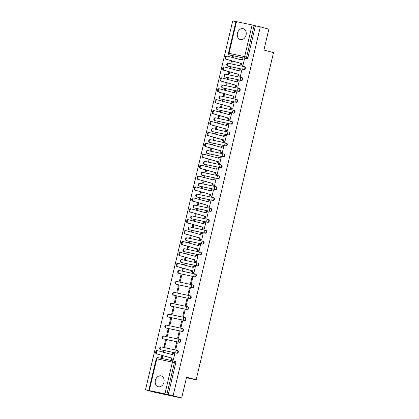 <?xml version="1.0" encoding="UTF-8"?>
<svg xmlns="http://www.w3.org/2000/svg" width="419" height="419" viewBox="0 0 419 419"><rect width="100%" height="100%" fill="white"/><g stroke="black" fill="none" stroke-linecap="round" stroke-linejoin="round"><path stroke-width="0.63" d="M228.187 66.197A1.44 1.131 -74.7 0 0 228.24 66.212A1.44 1.131 -74.7 0 0 228.287 66.223L243.921 69.564A1.44 1.131 -74.7 0 0 245.356 68.402A1.44 1.131 -74.7 0 0 244.633 66.778A1.44 1.131 -74.7 0 0 244.581 66.768L244.209 66.663M225.611 77.106A1.44 1.131 -74.7 0 0 225.658 77.122A1.44 1.131 -74.7 0 0 225.705 77.133L241.344 80.474A1.44 1.131 -74.7 0 0 242.779 79.311A1.44 1.131 -74.7 0 0 242.051 77.688A1.44 1.131 -74.7 0 0 242.004 77.677L241.627 77.573M223.034 88.016A1.44 1.131 -74.7 0 0 223.081 88.032A1.44 1.131 -74.7 0 0 223.128 88.042L238.762 91.384A1.44 1.131 -74.7 0 0 240.197 90.221A1.44 1.131 -74.7 0 0 239.474 88.598A1.44 1.131 -74.7 0 0 239.427 88.587L239.05 88.488M220.452 98.926A1.44 1.131 -74.7 0 0 220.499 98.942A1.44 1.131 -74.7 0 0 220.551 98.952L236.185 102.294A1.44 1.131 -74.7 0 0 237.62 101.131A1.44 1.131 -74.7 0 0 236.892 99.513A1.44 1.131 -74.7 0 0 236.845 99.497L236.468 99.397M217.875 109.841A1.44 1.131 -74.7 0 0 217.922 109.851A1.44 1.131 -74.7 0 0 217.969 109.867L233.603 113.209A1.44 1.131 -74.7 0 0 235.043 112.046A1.44 1.131 -74.7 0 0 234.315 110.422A1.44 1.131 -74.7 0 0 234.268 110.407L233.891 110.307M215.293 120.751A1.44 1.131 -74.7 0 0 215.34 120.766A1.44 1.131 -74.7 0 0 215.392 120.777L231.026 124.118A1.44 1.131 -74.7 0 0 232.461 122.956A1.44 1.131 -74.7 0 0 231.738 121.332A1.44 1.131 -74.7 0 0 231.686 121.321L231.314 121.217M212.716 131.66A1.44 1.131 -74.7 0 0 212.763 131.676A1.44 1.131 -74.7 0 0 212.81 131.686L228.449 135.028A1.44 1.131 -74.7 0 0 229.884 133.865A1.44 1.131 -74.7 0 0 229.156 132.242A1.44 1.131 -74.7 0 0 229.109 132.231L228.732 132.126M210.134 142.57A1.44 1.131 -74.7 0 0 210.181 142.586A1.44 1.131 -74.7 0 0 210.233 142.596L225.867 145.938A1.44 1.131 -74.7 0 0 227.302 144.775A1.44 1.131 -74.7 0 0 226.579 143.151A1.44 1.131 -74.7 0 0 226.527 143.141L226.155 143.036M207.557 153.48A1.44 1.131 -74.7 0 0 207.604 153.495A1.44 1.131 -74.7 0 0 207.651 153.506L223.29 156.847A1.44 1.131 -74.7 0 0 224.725 155.685A1.44 1.131 -74.7 0 0 223.997 154.061A1.44 1.131 -74.7 0 0 223.95 154.051L223.573 153.946M204.975 164.389A1.44 1.131 -74.7 0 0 205.027 164.405A1.44 1.131 -74.7 0 0 205.074 164.416L220.708 167.757A1.44 1.131 -74.7 0 0 222.143 166.594A1.44 1.131 -74.7 0 0 221.421 164.976A1.44 1.131 -74.7 0 0 221.373 164.96L220.996 164.861M202.398 175.304A1.44 1.131 -74.7 0 0 202.445 175.315A1.44 1.131 -74.7 0 0 202.492 175.331L218.131 178.672A1.44 1.131 -74.7 0 0 219.566 177.509A1.44 1.131 -74.7 0 0 218.838 175.886A1.44 1.131 -74.7 0 0 218.791 175.87L218.414 175.771M199.821 186.214A1.44 1.131 -74.7 0 0 199.868 186.225A1.44 1.131 -74.7 0 0 199.915 186.24L215.549 189.582A1.44 1.131 -74.7 0 0 216.99 188.419A1.44 1.131 -74.7 0 0 216.262 186.795A1.44 1.131 -74.7 0 0 216.214 186.785L215.837 186.68M197.239 197.124A1.44 1.131 -74.7 0 0 197.286 197.139A1.44 1.131 -74.7 0 0 197.339 197.15L212.972 200.492A1.44 1.131 -74.7 0 0 214.408 199.329A1.44 1.131 -74.7 0 0 213.685 197.705A1.44 1.131 -74.7 0 0 213.632 197.695L213.255 197.59M194.662 208.034A1.44 1.131 -74.7 0 0 194.709 208.049A1.44 1.131 -74.7 0 0 194.756 208.06L210.396 211.401A1.44 1.131 -74.7 0 0 211.831 210.238A1.44 1.131 -74.7 0 0 211.103 208.615A1.44 1.131 -74.7 0 0 211.056 208.604L210.678 208.5M192.08 218.943A1.44 1.131 -74.7 0 0 192.127 218.959A1.44 1.131 -74.7 0 0 192.18 218.969L207.814 222.311A1.44 1.131 -74.7 0 0 209.249 221.148A1.44 1.131 -74.7 0 0 208.526 219.525A1.44 1.131 -74.7 0 0 208.473 219.514L208.102 219.409M189.503 229.853A1.44 1.131 -74.7 0 0 189.55 229.869A1.44 1.131 -74.7 0 0 189.598 229.879L205.237 233.221A1.44 1.131 -74.7 0 0 206.672 232.058A1.44 1.131 -74.7 0 0 205.944 230.434A1.44 1.131 -74.7 0 0 205.897 230.424L205.519 230.324M186.921 240.763A1.44 1.131 -74.7 0 0 186.974 240.778A1.44 1.131 -74.7 0 0 187.021 240.794L202.655 244.136A1.44 1.131 -74.7 0 0 204.09 242.973A1.44 1.131 -74.7 0 0 203.367 241.349A1.44 1.131 -74.7 0 0 203.315 241.334L202.943 241.234M184.344 251.678A1.44 1.131 -74.7 0 0 184.391 251.688A1.44 1.131 -74.7 0 0 184.439 251.704L200.078 255.045A1.44 1.131 -74.7 0 0 201.513 253.883A1.44 1.131 -74.7 0 0 200.785 252.259A1.44 1.131 -74.7 0 0 200.738 252.248L200.361 252.144M181.767 262.587A1.44 1.131 -74.7 0 0 181.815 262.603A1.44 1.131 -74.7 0 0 181.862 262.613L197.496 265.955A1.44 1.131 -74.7 0 0 198.931 264.792A1.44 1.131 -74.7 0 0 198.208 263.169A1.44 1.131 -74.7 0 0 198.161 263.158L197.784 263.053M179.185 273.497A1.44 1.131 -74.7 0 0 179.232 273.513A1.44 1.131 -74.7 0 0 179.285 273.523L194.919 276.865A1.44 1.131 -74.7 0 0 196.354 275.702A1.44 1.131 -74.7 0 0 195.626 274.078A1.44 1.131 -74.7 0 0 195.579 274.068L195.202 273.963M176.609 284.407A1.44 1.131 -74.7 0 0 176.656 284.422A1.44 1.131 -74.7 0 0 176.703 284.433L192.337 287.774A1.44 1.131 -74.7 0 0 193.777 286.612A1.44 1.131 -74.7 0 0 193.049 284.988A1.44 1.131 -74.7 0 0 193.002 284.978L192.625 284.873M174.026 295.316A1.44 1.131 -74.7 0 0 174.074 295.332A1.44 1.131 -74.7 0 0 174.126 295.343L189.76 298.684A1.44 1.131 -74.7 0 0 191.195 297.521A1.44 1.131 -74.7 0 0 190.472 295.898A1.44 1.131 -74.7 0 0 190.42 295.887L190.048 295.788M171.45 306.226A1.44 1.131 -74.7 0 0 171.497 306.242A1.44 1.131 -74.7 0 0 171.544 306.252L187.183 309.594A1.44 1.131 -74.7 0 0 188.618 308.431A1.44 1.131 -74.7 0 0 187.89 306.813A1.44 1.131 -74.7 0 0 187.843 306.797L187.466 306.698M168.867 317.141A1.44 1.131 -74.7 0 0 168.915 317.152A1.44 1.131 -74.7 0 0 168.967 317.167L184.601 320.509A1.44 1.131 -74.7 0 0 186.036 319.346A1.44 1.131 -74.7 0 0 185.313 317.722A1.44 1.131 -74.7 0 0 185.261 317.707L184.889 317.607M166.291 328.051A1.44 1.131 -74.7 0 0 166.338 328.067A1.44 1.131 -74.7 0 0 166.385 328.077L182.024 331.419A1.44 1.131 -74.7 0 0 183.459 330.256A1.44 1.131 -74.7 0 0 182.731 328.632A1.44 1.131 -74.7 0 0 182.684 328.622L182.307 328.517M163.709 338.961A1.44 1.131 -74.7 0 0 163.761 338.976A1.44 1.131 -74.7 0 0 163.808 338.987L179.442 342.328A1.44 1.131 -74.7 0 0 180.877 341.166A1.44 1.131 -74.7 0 0 180.154 339.542A1.44 1.131 -74.7 0 0 180.107 339.531L179.73 339.427M161.132 349.87A1.44 1.131 -74.7 0 0 161.179 349.886A1.44 1.131 -74.7 0 0 161.226 349.896L176.865 353.238A1.44 1.131 -74.7 0 0 178.3 352.075A1.44 1.131 -74.7 0 0 177.572 350.452A1.44 1.131 -74.7 0 0 177.525 350.441L177.148 350.336M155.37 380.4A5.609 4.405 -74.7 0 0 158.204 386.732A5.609 4.405 -74.7 0 0 163.991 382.243A5.609 4.405 -74.7 0 0 161.163 375.911A5.609 4.405 -74.7 0 0 155.37 380.4M237.442 33.221A5.609 4.405 -74.7 0 0 240.27 39.554A5.609 4.405 -74.7 0 0 246.063 35.065A5.609 4.405 -74.7 0 0 243.23 28.733A5.609 4.405 -74.7 0 0 237.442 33.221M235.928 21.641L232.692 20.95L145.498 389.811L164.939 393.834L172.429 362.152L156.79 358.811L149.3 390.492M181.663 398.05L173.12 395.714L260.314 26.853L268.857 29.189L263.933 50.034L273.502 52.647L196.165 379.824L186.591 377.21L181.663 398.05L154.04 392.147L145.498 389.811M236.494 21.631L229.004 53.313L228.465 53.218L235.955 21.537L252.133 24.972L255.428 25.81L247.938 57.492A1.44 1.131 105.3 0 1 246.503 58.655L229.533 54.947A1.44 1.131 105.3 0 1 229.486 54.936L230.817 55.303A1.44 1.131 -74.7 0 0 230.864 55.313M255.428 25.81L260.314 26.853M168.234 394.667L175.723 362.985L172.429 362.152A1.44 0.89 -77.9 0 1 173.586 360.979A1.44 0.89 -77.9 0 1 173.618 360.989A1.44 1.131 105.3 0 1 173.665 361A1.44 1.131 105.3 0 1 174.388 362.624L166.898 394.305L173.12 395.714M166.898 394.305L164.939 393.834M172.466 359.827L173.283 360.041L174.77 353.746L174.095 353.599M163.504 352.306L163.719 351.384L162.891 351.206L163.709 351.431M165.474 340.296L163.981 346.592L164.814 346.77L166.301 340.474L165.474 340.296L166.291 340.521M176.519 342.658L175.032 348.954L175.86 349.132L177.352 342.836L176.519 342.658L177.337 342.883M168.05 329.386L166.563 335.682L167.391 335.86L168.878 329.564L168.05 329.386L168.867 329.612M179.102 331.748L177.614 338.044L178.442 338.222L179.929 331.927L179.102 331.748L179.919 331.974M170.627 318.477L169.14 324.772L169.973 324.95L171.46 318.655L170.627 318.477L171.45 318.702M181.678 320.839L180.191 327.134L181.018 327.307L182.506 321.017L181.678 320.839L182.495 321.059M173.209 307.567L171.722 313.862L172.549 314.035L174.037 307.745L173.209 307.567L174.026 307.787M184.26 309.929L182.773 316.219L183.601 316.397L185.088 310.102L184.26 309.929L185.078 310.149M175.786 296.657L174.299 302.947L175.126 303.126L176.614 296.83L175.786 296.657L176.603 296.877M186.837 299.014L185.35 305.31L186.177 305.488L187.665 299.192L186.837 299.014L187.654 299.239M178.368 285.742L176.881 292.038L177.708 292.216L179.196 285.92L178.368 285.742L179.185 285.968M189.419 288.104L187.927 294.4L188.76 294.578L190.247 288.282L189.419 288.104L190.236 288.33M180.945 274.833L179.458 281.128L180.285 281.306L181.773 275.011L180.945 274.833L181.762 275.058M191.996 277.195L190.509 283.49L191.336 283.668L192.824 277.373L191.996 277.195L192.813 277.42M182.548 268.055L182.035 270.218L182.867 270.396L183.365 268.28M193.096 272.544L193.918 272.759L195.406 266.463L194.725 266.316M184.135 265.023L184.355 264.101L183.527 263.923L184.344 264.148M185.125 257.146L184.617 259.309L185.444 259.487L185.947 257.371M195.673 261.629L196.495 261.844L197.983 255.553L197.307 255.407M186.717 254.113L186.932 253.191L186.104 253.013L186.921 253.238M187.707 246.236L187.193 248.399L188.026 248.572L188.524 246.456M198.255 250.719L199.072 250.934L200.565 244.638L199.884 244.497M189.294 243.203L189.514 242.282L188.681 242.103L189.503 242.323M190.284 235.326L189.776 237.484L190.603 237.662L191.106 235.546M200.832 239.809L201.654 240.024L203.142 233.729L202.461 233.587M191.876 232.288L192.091 231.367L191.263 231.194L192.08 231.414M192.866 224.411L192.352 226.574L193.18 226.752L193.683 224.636M203.414 228.9L204.231 229.114L205.719 222.819L205.043 222.672M194.453 221.379L194.673 220.457L193.84 220.279L194.657 220.504M195.443 213.501L194.935 215.665L195.762 215.843L196.26 213.727M205.991 217.99L206.813 218.205L208.301 211.909L207.62 211.763M197.03 210.469L197.249 209.547L196.422 209.369L197.239 209.594M198.025 202.592L197.511 204.755L198.339 204.933L198.842 202.817M208.573 207.08L209.39 207.295L210.877 201L210.202 200.853M199.612 199.559L199.826 198.637L198.999 198.459L199.816 198.685M200.601 191.682L200.093 193.845L200.921 194.023L201.419 191.907M211.15 196.165L211.972 196.38L213.46 190.09L212.779 189.943M202.188 188.65L202.408 187.728L201.581 187.55L202.398 187.775M203.184 180.772L202.67 182.935L203.498 183.108L204.001 180.998M213.732 185.256L214.549 185.47L216.036 179.18L215.361 179.033M204.771 177.74L204.985 176.818L204.158 176.64L204.975 176.865M205.76 169.863L205.247 172.02L206.08 172.199L206.577 170.083M216.309 174.346L217.126 174.561L218.618 168.265L217.938 168.124M207.347 166.825L207.567 165.903L206.74 165.73L207.557 165.95M208.337 158.953L207.829 161.111L208.657 161.289L209.16 159.173M218.886 163.436L219.708 163.651L221.195 157.355L220.52 157.214M209.929 155.915L210.144 154.993L209.317 154.821L210.134 155.04M210.919 148.038L210.406 150.201L211.239 150.379L211.736 148.263M221.468 152.526L222.285 152.741L223.772 146.446L223.097 146.299M212.506 145.005L212.726 144.084L211.894 143.906L212.716 144.131M213.496 137.128L212.988 139.291L213.816 139.469L214.313 137.353M224.045 141.617L224.867 141.832L226.354 135.536L225.673 135.389M215.083 134.096L215.303 133.174L214.476 132.996L215.293 133.221M216.078 126.219L215.565 128.382L216.393 128.56L216.895 126.444M226.627 130.702L227.444 130.922L228.931 124.626L228.255 124.48M217.665 123.186L217.88 122.264L217.052 122.086L217.87 122.311M218.655 115.309L218.147 117.472L218.975 117.65L219.472 115.534M229.203 119.792L230.026 120.007L231.513 113.717L230.832 113.57M220.242 112.276L220.462 111.354L219.635 111.176L220.452 111.402M221.237 104.399L220.724 106.562L221.551 106.735L222.054 104.619M231.786 108.882L232.603 109.097L234.09 102.802L233.414 102.66M222.824 101.361L223.039 100.445L222.211 100.267L223.028 100.487M223.814 93.489L223.301 95.647L224.134 95.825L224.631 93.709M234.362 97.973L235.185 98.187L236.672 91.892L235.991 91.751M225.401 90.452L225.621 89.53L224.794 89.357L225.611 89.577M226.391 82.574L225.883 84.738L226.71 84.916L227.213 82.8M236.939 87.063L237.762 87.278L239.249 80.982L238.573 80.836M227.983 79.542L228.198 78.62L227.37 78.442L228.187 78.667M228.973 71.665L228.46 73.828L229.293 74.006L229.79 71.89M239.521 76.153L240.338 76.368L241.831 70.073L241.15 69.926M230.56 68.632L230.78 67.71L229.947 67.532L230.769 67.758M231.55 60.755L231.042 62.918L231.869 63.096L232.372 60.98M242.098 65.244L242.92 65.458L244.408 59.163L243.727 59.016M186.46 377.755L196.165 379.824M161.917 355.338L161.404 357.501L162.232 357.679L162.734 355.563M233.142 57.722L233.357 56.801L232.529 56.623L233.346 56.848M232.529 56.623L232.32 57.497M229.947 67.532L229.743 68.407M227.37 78.442L227.166 79.317M224.794 89.357L224.584 90.232M222.211 100.267L222.007 101.141M219.635 111.176L219.425 112.051M217.052 122.086L216.848 122.961M214.476 132.996L214.266 133.871M211.894 143.906L211.689 144.78M209.317 154.821L209.107 155.695M206.74 165.73L206.53 166.605M204.158 176.64L203.953 177.515M201.581 187.55L201.371 188.424M198.999 198.459L198.795 199.334M196.422 209.369L196.212 210.244M193.84 220.279L193.636 221.159M191.263 231.194L191.054 232.068M188.681 242.103L188.477 242.978M186.104 253.013L185.9 253.888M183.527 263.923L183.318 264.798M162.891 351.206L162.687 352.08M175.723 362.985A1.44 1.131 -74.7 0 0 174.995 361.361A1.44 1.131 -74.7 0 0 174.948 361.351L173.712 361.016M174.76 353.783L173.806 353.521A1.44 0.89 102.1 0 0 173.775 353.516A1.44 0.89 102.1 0 0 172.618 354.689L157.78 350.74A1.655 1.021 102.1 0 0 157.748 350.734A1.655 1.021 102.1 0 0 156.407 352.107A1.655 1.021 102.1 0 0 157.02 353.961L171.806 358.114A1.44 0.89 102.1 0 0 172.335 359.748L171.617 359.596A1.44 0.89 -77.9 0 1 171.088 357.962L156.303 353.804A1.655 1.021 -77.9 0 1 155.69 351.955A1.655 1.021 -77.9 0 1 157.031 350.577A1.655 1.021 -77.9 0 1 157.062 350.588L157.712 350.729M171.884 354.6L171.9 354.532A1.44 0.89 -77.9 0 1 173.057 353.364A1.44 0.89 -77.9 0 1 173.089 353.369L173.744 353.51M173.131 360.01L171.617 359.596M173.288 360.01L172.335 359.748M171.832 358.009L171.114 357.857M195.395 266.5L194.437 266.238A1.44 0.89 102.1 0 0 194.411 266.233A1.44 0.89 102.1 0 0 193.248 267.401L178.415 263.457A1.655 1.021 102.1 0 0 178.379 263.451A1.655 1.021 102.1 0 0 177.043 264.824A1.655 1.021 102.1 0 0 177.656 266.673L192.441 270.831A1.44 0.89 102.1 0 0 192.965 272.465L192.248 272.308A1.44 0.89 -77.9 0 1 191.724 270.674L176.938 266.521A1.655 1.021 -77.9 0 1 176.32 264.672A1.655 1.021 -77.9 0 1 177.661 263.294A1.655 1.021 -77.9 0 1 177.698 263.305L178.347 263.441M192.515 267.312L192.531 267.249A1.44 0.89 -77.9 0 1 193.688 266.075A1.44 0.89 -77.9 0 1 193.719 266.086L194.379 266.227M193.767 272.722L192.248 272.308M193.924 272.727L192.965 272.465M192.462 270.726L191.745 270.569M197.972 255.59L197.019 255.328A1.44 0.89 102.1 0 0 196.988 255.323A1.44 0.89 102.1 0 0 195.83 256.491L180.992 252.547A1.655 1.021 102.1 0 0 180.961 252.537A1.655 1.021 102.1 0 0 179.62 253.914A1.655 1.021 102.1 0 0 180.233 255.763L195.018 259.921A1.44 0.89 102.1 0 0 195.547 261.55L194.83 261.398A1.44 0.89 -77.9 0 1 194.301 259.764L179.515 255.611A1.655 1.021 -77.9 0 1 178.903 253.762A1.655 1.021 -77.9 0 1 180.243 252.385A1.655 1.021 -77.9 0 1 180.275 252.395L180.924 252.531M195.097 256.402L195.113 256.339A1.44 0.89 -77.9 0 1 196.27 255.166A1.44 0.89 -77.9 0 1 196.302 255.176L196.956 255.318M196.343 261.812L194.83 261.398M196.501 261.812L195.547 261.55M195.044 259.817L194.327 259.66M200.554 244.68L199.596 244.418A1.44 0.89 102.1 0 0 199.564 244.408A1.44 0.89 102.1 0 0 198.407 245.581L183.574 241.637A1.655 1.021 102.1 0 0 183.538 241.627A1.655 1.021 102.1 0 0 182.197 243.004A1.655 1.021 102.1 0 0 182.815 244.853L197.6 249.006A1.44 0.89 102.1 0 0 198.124 250.641L197.407 250.489A1.44 0.89 -77.9 0 1 196.878 248.855L182.092 244.701A1.655 1.021 -77.9 0 1 181.479 242.847A1.655 1.021 -77.9 0 1 182.82 241.475A1.655 1.021 -77.9 0 1 182.857 241.48L183.501 241.622M197.674 245.492L197.689 245.429A1.44 0.89 -77.9 0 1 198.847 244.256A1.44 0.89 -77.9 0 1 198.878 244.267L199.538 244.403M198.925 250.902L197.407 250.489M199.083 250.902L198.124 250.641M197.621 248.902L196.904 248.75M203.131 233.771L202.178 233.509A1.44 0.89 102.1 0 0 202.147 233.498A1.44 0.89 102.1 0 0 200.989 234.671L186.151 230.728A1.655 1.021 102.1 0 0 186.12 230.717A1.655 1.021 102.1 0 0 184.779 232.095A1.655 1.021 102.1 0 0 185.392 233.943L200.177 238.097A1.44 0.89 102.1 0 0 200.706 239.731L199.989 239.579A1.44 0.89 -77.9 0 1 199.46 237.945L184.674 233.792A1.655 1.021 -77.9 0 1 184.061 231.937A1.655 1.021 -77.9 0 1 185.397 230.565A1.655 1.021 -77.9 0 1 185.434 230.57L186.083 230.712M200.256 234.582L200.266 234.52A1.44 0.89 -77.9 0 1 201.429 233.346A1.44 0.89 -77.9 0 1 201.46 233.352L202.115 233.493M201.502 239.993L199.989 239.579M201.659 239.993L200.706 239.731M200.203 237.992L199.486 237.84M205.713 222.856L204.755 222.599A1.44 0.89 102.1 0 0 204.723 222.589A1.44 0.89 102.1 0 0 203.566 223.762L188.733 219.813A1.655 1.021 102.1 0 0 188.697 219.807A1.655 1.021 102.1 0 0 187.356 221.18A1.655 1.021 102.1 0 0 187.969 223.034L202.754 227.187A1.44 0.89 102.1 0 0 203.283 228.821L202.566 228.669A1.44 0.89 -77.9 0 1 202.037 227.035L187.251 222.877A1.655 1.021 -77.9 0 1 186.638 221.028A1.655 1.021 -77.9 0 1 187.979 219.656A1.655 1.021 -77.9 0 1 188.016 219.661L188.66 219.802M202.833 223.673L202.848 223.605A1.44 0.89 -77.9 0 1 204.006 222.437A1.44 0.89 -77.9 0 1 204.037 222.442L204.697 222.583M204.084 229.083L202.566 228.669M204.242 229.083L203.283 228.821M202.78 227.082L202.063 226.93M208.29 211.946L207.337 211.684A1.44 0.89 102.1 0 0 207.305 211.679A1.44 0.89 102.1 0 0 206.148 212.852L191.31 208.903A1.655 1.021 102.1 0 0 191.274 208.898A1.655 1.021 102.1 0 0 189.938 210.27A1.655 1.021 102.1 0 0 190.551 212.124L205.336 216.277A1.44 0.89 102.1 0 0 205.865 217.911L205.142 217.76A1.44 0.89 -77.9 0 1 204.619 216.125L189.833 211.967A1.655 1.021 -77.9 0 1 189.22 210.118A1.655 1.021 -77.9 0 1 190.556 208.741A1.655 1.021 -77.9 0 1 190.593 208.751L191.242 208.887M205.41 212.763L205.425 212.695A1.44 0.89 -77.9 0 1 206.588 211.527A1.44 0.89 -77.9 0 1 206.614 211.532L207.274 211.674M206.661 218.173L205.142 217.76M206.818 218.173L205.865 217.911M205.362 216.173L204.64 216.021M210.872 201.036L209.914 200.774A1.44 0.89 102.1 0 0 209.882 200.769A1.44 0.89 102.1 0 0 208.725 201.937L193.892 197.993A1.655 1.021 102.1 0 0 193.856 197.988A1.655 1.021 102.1 0 0 192.515 199.36A1.655 1.021 102.1 0 0 193.128 201.209L207.913 205.368A1.44 0.89 102.1 0 0 208.442 207.002L207.724 206.845A1.44 0.89 -77.9 0 1 207.196 205.21L192.41 201.057A1.655 1.021 -77.9 0 1 191.797 199.208A1.655 1.021 -77.9 0 1 193.138 197.831A1.655 1.021 -77.9 0 1 193.169 197.841L193.819 197.978M207.992 201.848L208.007 201.785A1.44 0.89 -77.9 0 1 209.165 200.612A1.44 0.89 -77.9 0 1 209.196 200.622L209.851 200.764M209.238 207.264L207.724 206.845M209.4 207.264L208.442 207.002M207.939 205.263L207.222 205.106M213.449 190.126L212.491 189.865A1.44 0.89 102.1 0 0 212.464 189.859A1.44 0.89 102.1 0 0 211.302 191.027L196.469 187.084A1.655 1.021 102.1 0 0 196.432 187.073A1.655 1.021 102.1 0 0 195.097 188.45A1.655 1.021 102.1 0 0 195.71 190.299L210.495 194.458A1.44 0.89 102.1 0 0 211.024 196.087L210.301 195.935A1.44 0.89 -77.9 0 1 209.778 194.301L194.992 190.147A1.655 1.021 -77.9 0 1 194.374 188.299A1.655 1.021 -77.9 0 1 195.715 186.921A1.655 1.021 -77.9 0 1 195.752 186.932L196.401 187.068M210.568 190.938L210.584 190.875A1.44 0.89 -77.9 0 1 211.747 189.702A1.44 0.89 -77.9 0 1 211.773 189.713L212.433 189.854M211.82 196.349L210.301 195.935M211.977 196.349L211.024 196.087M210.516 194.353L209.799 194.196M216.026 179.217L215.073 178.955A1.44 0.89 102.1 0 0 215.041 178.944A1.44 0.89 102.1 0 0 213.884 180.118L199.046 176.174A1.655 1.021 102.1 0 0 199.015 176.163A1.655 1.021 102.1 0 0 197.674 177.541A1.655 1.021 102.1 0 0 198.287 179.39L213.072 183.543A1.44 0.89 102.1 0 0 213.601 185.177L212.883 185.025A1.44 0.89 -77.9 0 1 212.354 183.391L197.569 179.238A1.655 1.021 -77.9 0 1 196.956 177.384A1.655 1.021 -77.9 0 1 198.297 176.011A1.655 1.021 -77.9 0 1 198.328 176.022L198.978 176.158M213.151 180.029L213.166 179.966A1.44 0.89 -77.9 0 1 214.324 178.793A1.44 0.89 -77.9 0 1 214.355 178.803L215.01 178.939M214.397 185.439L212.883 185.025M214.554 185.439L213.601 185.177M213.098 183.438L212.381 183.286M218.608 168.307L217.65 168.045A1.44 0.89 102.1 0 0 217.623 168.035A1.44 0.89 102.1 0 0 216.461 169.208L201.628 165.264A1.655 1.021 102.1 0 0 201.591 165.254A1.655 1.021 102.1 0 0 200.256 166.631A1.655 1.021 102.1 0 0 200.869 168.48L215.654 172.633A1.44 0.89 102.1 0 0 216.178 174.267L215.46 174.115A1.44 0.89 -77.9 0 1 214.931 172.481L200.151 168.328A1.655 1.021 -77.9 0 1 199.533 166.474A1.655 1.021 -77.9 0 1 200.874 165.102A1.655 1.021 -77.9 0 1 200.911 165.107L201.56 165.248M215.727 169.119L215.743 169.056A1.44 0.89 -77.9 0 1 216.901 167.883A1.44 0.89 -77.9 0 1 216.932 167.888L217.592 168.029M216.979 174.529L215.46 174.115M217.136 174.529L216.178 174.267M215.675 172.528L214.957 172.377M221.185 157.392L220.232 157.135A1.44 0.89 102.1 0 0 220.2 157.125A1.44 0.89 102.1 0 0 219.043 158.298L204.205 154.354A1.655 1.021 102.1 0 0 204.173 154.344A1.655 1.021 102.1 0 0 202.833 155.716A1.655 1.021 102.1 0 0 203.445 157.57L218.231 161.724A1.44 0.89 102.1 0 0 218.76 163.358L218.042 163.206A1.44 0.89 -77.9 0 1 217.513 161.572L202.728 157.413A1.655 1.021 -77.9 0 1 202.115 155.564A1.655 1.021 -77.9 0 1 203.456 154.192A1.655 1.021 -77.9 0 1 203.487 154.197L204.137 154.339M218.309 158.209L218.325 158.141A1.44 0.89 -77.9 0 1 219.483 156.973A1.44 0.89 -77.9 0 1 219.514 156.978L220.169 157.12M219.556 163.62L218.042 163.206M219.713 163.62L218.76 163.358M218.257 161.619L217.54 161.467M223.767 146.482L222.808 146.221A1.44 0.89 102.1 0 0 222.777 146.215A1.44 0.89 102.1 0 0 221.62 147.388L206.787 143.439A1.655 1.021 102.1 0 0 206.75 143.434A1.655 1.021 102.1 0 0 205.41 144.806A1.655 1.021 102.1 0 0 206.028 146.66L220.808 150.814A1.44 0.89 102.1 0 0 221.337 152.448L220.619 152.296A1.44 0.89 -77.9 0 1 220.09 150.662L205.305 146.503A1.655 1.021 -77.9 0 1 204.692 144.655A1.655 1.021 -77.9 0 1 206.033 143.277A1.655 1.021 -77.9 0 1 206.069 143.288L206.714 143.429M220.886 147.299L220.902 147.231A1.44 0.89 -77.9 0 1 222.06 146.063A1.44 0.89 -77.9 0 1 222.091 146.069L222.751 146.21M222.138 152.71L220.619 152.296M222.295 152.71L221.337 152.448M220.834 150.709L220.116 150.557M226.344 135.573L225.391 135.311A1.44 0.89 102.1 0 0 225.359 135.306A1.44 0.89 102.1 0 0 224.202 136.474L209.364 132.53A1.655 1.021 102.1 0 0 209.332 132.524A1.655 1.021 102.1 0 0 207.992 133.897A1.655 1.021 102.1 0 0 208.604 135.746L223.39 139.904A1.44 0.89 102.1 0 0 223.919 141.538L223.201 141.381A1.44 0.89 -77.9 0 1 222.672 139.747L207.887 135.594A1.655 1.021 -77.9 0 1 207.274 133.745A1.655 1.021 -77.9 0 1 208.61 132.367A1.655 1.021 -77.9 0 1 208.646 132.378L209.296 132.514M223.468 136.39L223.479 136.322A1.44 0.89 -77.9 0 1 224.642 135.154A1.44 0.89 -77.9 0 1 224.668 135.159L225.328 135.3M224.715 141.8L223.201 141.381M224.872 141.8L223.919 141.538M223.416 139.799L222.693 139.642M228.926 124.663L227.967 124.401A1.44 0.89 102.1 0 0 227.936 124.396A1.44 0.89 102.1 0 0 226.779 125.564L211.946 121.62A1.655 1.021 102.1 0 0 211.909 121.61A1.655 1.021 102.1 0 0 210.568 122.987A1.655 1.021 102.1 0 0 211.181 124.836L225.967 128.994A1.44 0.89 102.1 0 0 226.496 130.628L225.778 130.471A1.44 0.89 -77.9 0 1 225.249 128.837L210.464 124.684A1.655 1.021 -77.9 0 1 209.851 122.835A1.655 1.021 -77.9 0 1 211.192 121.458A1.655 1.021 -77.9 0 1 211.223 121.468L211.873 121.604M226.045 125.475L226.061 125.412A1.44 0.89 -77.9 0 1 227.218 124.239A1.44 0.89 -77.9 0 1 227.25 124.249L227.905 124.391M227.292 130.885L225.778 130.471M227.454 130.885L226.496 130.628M225.993 128.89L225.275 128.733M231.503 113.753L230.55 113.491A1.44 0.89 102.1 0 0 230.518 113.486A1.44 0.89 102.1 0 0 229.355 114.654L214.523 110.71A1.655 1.021 102.1 0 0 214.486 110.7A1.655 1.021 102.1 0 0 213.151 112.077A1.655 1.021 102.1 0 0 213.763 113.926L228.549 118.079A1.44 0.89 102.1 0 0 229.078 119.714L228.355 119.562A1.44 0.89 -77.9 0 1 227.831 117.928L213.046 113.774A1.655 1.021 -77.9 0 1 212.433 111.925A1.655 1.021 -77.9 0 1 213.769 110.548A1.655 1.021 -77.9 0 1 213.805 110.558L214.455 110.695M228.622 114.565L228.638 114.502A1.44 0.89 -77.9 0 1 229.801 113.329A1.44 0.89 -77.9 0 1 229.827 113.34L230.487 113.476M229.874 119.975L228.355 119.562M230.031 119.975L229.078 119.714M228.575 117.975L227.852 117.823M234.08 102.844L233.126 102.582A1.44 0.89 102.1 0 0 233.095 102.571A1.44 0.89 102.1 0 0 231.937 103.744L217.1 99.801A1.655 1.021 102.1 0 0 217.068 99.79A1.655 1.021 102.1 0 0 215.727 101.168A1.655 1.021 102.1 0 0 216.34 103.016L231.126 107.17A1.44 0.89 102.1 0 0 231.655 108.804L230.937 108.652A1.44 0.89 -77.9 0 1 230.408 107.018L215.623 102.865A1.655 1.021 -77.9 0 1 215.01 101.01A1.655 1.021 -77.9 0 1 216.351 99.638A1.655 1.021 -77.9 0 1 216.382 99.643L217.032 99.785M231.204 103.655L231.22 103.593A1.44 0.89 -77.9 0 1 232.377 102.419A1.44 0.89 -77.9 0 1 232.409 102.425L233.064 102.566M232.451 109.066L230.937 108.652M232.613 109.066L231.655 108.804M231.152 107.065L230.434 106.913M236.662 91.934L235.703 91.672A1.44 0.89 102.1 0 0 235.677 91.661A1.44 0.89 102.1 0 0 234.514 92.835L219.682 88.891A1.655 1.021 102.1 0 0 219.645 88.88A1.655 1.021 102.1 0 0 218.309 90.258A1.655 1.021 102.1 0 0 218.922 92.107L233.708 96.26A1.44 0.89 102.1 0 0 234.231 97.894L233.514 97.742A1.44 0.89 -77.9 0 1 232.99 96.108L218.205 91.955A1.655 1.021 -77.9 0 1 217.587 90.101A1.655 1.021 -77.9 0 1 218.928 88.728A1.655 1.021 -77.9 0 1 218.964 88.734L219.614 88.875M233.781 92.746L233.797 92.683A1.44 0.89 -77.9 0 1 234.954 91.51A1.44 0.89 -77.9 0 1 234.986 91.515L235.646 91.656M235.033 98.156L233.514 97.742M235.19 98.156L234.231 97.894M233.729 96.155L233.011 96.003M239.239 81.019L238.285 80.757A1.44 0.89 102.1 0 0 238.254 80.752A1.44 0.89 102.1 0 0 237.096 81.925L222.259 77.976A1.655 1.021 102.1 0 0 222.227 77.971A1.655 1.021 102.1 0 0 220.886 79.343A1.655 1.021 102.1 0 0 221.499 81.197L236.285 85.35A1.44 0.89 102.1 0 0 236.814 86.984L236.096 86.833A1.44 0.89 -77.9 0 1 235.567 85.198L220.782 81.04A1.655 1.021 -77.9 0 1 220.169 79.191A1.655 1.021 -77.9 0 1 221.51 77.819A1.655 1.021 -77.9 0 1 221.541 77.824L222.19 77.965M236.363 81.836L236.379 81.768A1.44 0.89 -77.9 0 1 237.536 80.6A1.44 0.89 -77.9 0 1 237.568 80.605L238.222 80.747M237.61 87.246L236.096 86.833M237.767 87.246L236.814 86.984M236.311 85.246L235.593 85.094M241.821 70.109L240.862 69.847A1.44 0.89 102.1 0 0 240.831 69.842A1.44 0.89 102.1 0 0 239.673 71.015L224.841 67.066A1.655 1.021 102.1 0 0 224.804 67.061A1.655 1.021 102.1 0 0 223.463 68.433A1.655 1.021 102.1 0 0 224.081 70.287L238.867 74.441A1.44 0.89 102.1 0 0 239.39 76.075L238.673 75.918A1.44 0.89 -77.9 0 1 238.144 74.289L223.358 70.13A1.655 1.021 -77.9 0 1 222.746 68.281A1.655 1.021 -77.9 0 1 224.086 66.904A1.655 1.021 -77.9 0 1 224.123 66.914L224.767 67.05M238.94 70.926L238.956 70.858A1.44 0.89 -77.9 0 1 240.113 69.69A1.44 0.89 -77.9 0 1 240.145 69.695L240.805 69.837M240.192 76.337L238.673 75.918M240.349 76.337L239.39 76.075M238.888 74.336L238.17 74.184M244.397 59.199L243.444 58.938A1.44 0.89 102.1 0 0 243.413 58.932A1.44 0.89 102.1 0 0 242.255 60.1L227.417 56.156A1.655 1.021 102.1 0 0 227.386 56.151A1.655 1.021 102.1 0 0 226.045 57.523A1.655 1.021 102.1 0 0 226.658 59.372L241.444 63.531A1.44 0.89 102.1 0 0 241.973 65.165L241.255 65.008A1.44 0.89 -77.9 0 1 240.726 63.374L225.941 59.22A1.655 1.021 -77.9 0 1 225.328 57.372A1.655 1.021 -77.9 0 1 226.663 55.994A1.655 1.021 -77.9 0 1 226.7 56.005L227.349 56.141M241.522 60.011L241.538 59.948A1.44 0.89 -77.9 0 1 242.695 58.775A1.44 0.89 -77.9 0 1 242.727 58.786L243.381 58.927M242.769 65.422L241.255 65.008M242.926 65.427L241.973 65.165M241.47 63.426L240.752 63.269M244.052 66.626L228.475 63.295A1.44 0.89 102.1 0 0 228.444 63.29L244.083 66.631A1.44 0.89 102.1 0 1 244.109 66.637A1.44 1.131 105.3 0 1 244.162 66.647A1.44 1.131 105.3 0 1 244.885 68.271A1.44 1.131 105.3 0 1 243.449 69.434L227.816 66.092A1.44 1.131 105.3 0 1 227.763 66.082L228.24 66.212M243.921 69.564L243.449 69.434A1.44 0.89 -77.9 0 1 242.92 67.799A1.44 0.89 102.1 0 1 244.083 66.631A1.44 1.44 0 0 1 244.162 66.647L244.633 66.778M241.47 77.536L225.893 74.205A1.44 0.89 102.1 0 0 225.867 74.2L241.501 77.541A1.44 0.89 102.1 0 1 241.533 77.546A1.44 1.131 105.3 0 1 241.58 77.562A1.44 1.131 105.3 0 1 242.308 79.186A1.44 1.131 105.3 0 1 240.873 80.343L225.233 77.007A1.44 1.131 105.3 0 1 225.186 76.991L225.658 77.122M241.344 80.474L240.873 80.343A1.44 0.89 -77.9 0 1 240.344 78.714A1.44 0.89 102.1 0 1 241.501 77.541A1.44 1.44 0 0 1 241.58 77.562L242.051 77.688M238.893 88.446L223.317 85.12A1.44 0.89 102.1 0 0 223.285 85.109L238.924 88.451A1.44 0.89 102.1 0 1 238.95 88.461A1.44 1.131 105.3 0 1 239.003 88.472A1.44 1.131 105.3 0 1 239.726 90.095A1.44 1.131 105.3 0 1 238.291 91.258L222.657 87.917A1.44 1.131 105.3 0 1 222.604 87.901L223.081 88.032M238.762 91.384L238.291 91.258A1.44 0.89 -77.9 0 1 237.762 89.624A1.44 0.89 102.1 0 1 238.924 88.451A1.44 1.44 0 0 1 239.003 88.472L239.474 88.598M236.311 99.355L220.74 96.03A1.44 0.89 102.1 0 0 220.708 96.019L236.342 99.361A1.44 0.89 102.1 0 1 236.374 99.371A1.44 1.131 105.3 0 1 236.421 99.382A1.44 1.131 105.3 0 1 237.149 101.005A1.44 1.131 105.3 0 1 235.714 102.168L220.075 98.826A1.44 1.131 105.3 0 1 220.027 98.816L220.499 98.942M236.185 102.294L235.714 102.168A1.44 0.89 -77.9 0 1 235.185 100.534A1.44 0.89 102.1 0 1 236.342 99.361A1.44 1.44 0 0 1 236.421 99.382L236.892 99.513M233.734 110.265L218.158 106.939A1.44 0.89 102.1 0 0 218.126 106.929L233.765 110.27A1.44 0.89 102.1 0 1 233.797 110.281A1.44 1.131 105.3 0 1 233.844 110.291A1.44 1.131 105.3 0 1 234.567 111.915A1.44 1.131 105.3 0 1 233.132 113.078L217.498 109.736A1.44 1.131 105.3 0 1 217.451 109.726L217.922 109.851M233.603 113.209L233.132 113.078A1.44 0.89 -77.9 0 1 232.608 111.444A1.44 0.89 102.1 0 1 233.765 110.27A1.44 1.44 0 0 1 233.844 110.291L234.315 110.422M231.157 121.18L215.581 117.849A1.44 0.89 102.1 0 0 215.549 117.844L231.183 121.185A1.44 0.89 102.1 0 1 231.215 121.191A1.44 1.131 105.3 0 1 231.262 121.201A1.44 1.131 105.3 0 1 231.99 122.825A1.44 1.131 105.3 0 1 230.555 123.987L214.916 120.646A1.44 1.131 105.3 0 1 214.868 120.635L215.34 120.766M231.026 124.118L230.555 123.987A1.44 0.89 -77.9 0 1 230.026 122.353A1.44 0.89 102.1 0 1 231.183 121.185A1.44 1.44 0 0 1 231.262 121.201L231.738 121.332M228.575 132.09L212.999 128.759A1.44 0.89 102.1 0 0 212.972 128.753L228.606 132.095A1.44 0.89 102.1 0 1 228.638 132.1A1.44 1.131 105.3 0 1 228.685 132.111A1.44 1.131 105.3 0 1 229.413 133.734A1.44 1.131 105.3 0 1 227.973 134.897L212.339 131.556A1.44 1.131 105.3 0 1 212.292 131.545L212.763 131.676M228.449 135.028L227.973 134.897A1.44 0.89 -77.9 0 1 227.449 133.263A1.44 0.89 102.1 0 1 228.606 132.095A1.44 1.44 0 0 1 228.685 132.111L229.156 132.242M225.998 142.999L210.422 139.668A1.44 0.89 102.1 0 0 210.39 139.663L226.024 143.005A1.44 0.89 102.1 0 1 226.056 143.01A1.44 1.131 105.3 0 1 226.108 143.026A1.44 1.131 105.3 0 1 226.831 144.644A1.44 1.131 105.3 0 1 225.396 145.807L209.762 142.465A1.44 1.131 105.3 0 1 209.71 142.455L210.181 142.586M225.867 145.938L225.396 145.807A1.44 0.89 -77.9 0 1 224.867 144.178A1.44 0.89 102.1 0 1 226.024 143.005A1.44 1.44 0 0 1 226.108 143.026L226.579 143.151M223.416 153.909L207.84 150.578A1.44 0.89 102.1 0 0 207.814 150.573L223.447 153.914A1.44 0.89 102.1 0 1 223.479 153.92A1.44 1.131 105.3 0 1 223.526 153.935A1.44 1.131 105.3 0 1 224.254 155.559A1.44 1.131 105.3 0 1 222.819 156.722L207.18 153.38A1.44 1.131 105.3 0 1 207.133 153.364L207.604 153.495M223.29 156.847L222.819 156.722A1.44 0.89 -77.9 0 1 222.29 155.088A1.44 0.89 102.1 0 1 223.447 153.914A1.44 1.44 0 0 1 223.526 153.935L223.997 154.061M220.839 164.819L205.263 161.493A1.44 0.89 102.1 0 0 205.231 161.483L220.871 164.824A1.44 0.89 102.1 0 1 220.897 164.835A1.44 1.131 105.3 0 1 220.949 164.845A1.44 1.131 105.3 0 1 221.672 166.469A1.44 1.131 105.3 0 1 220.237 167.631L204.603 164.29A1.44 1.131 105.3 0 1 204.551 164.279L205.027 164.405M220.708 167.757L220.237 167.631A1.44 0.89 -77.9 0 1 219.708 165.997A1.44 0.89 102.1 0 1 220.871 164.824A1.44 1.44 0 0 1 220.949 164.845L221.421 164.976M218.257 175.729L202.686 172.403A1.44 0.89 102.1 0 0 202.655 172.392L218.289 175.734A1.44 0.89 102.1 0 1 218.32 175.744A1.44 1.131 105.3 0 1 218.367 175.755A1.44 1.131 105.3 0 1 219.095 177.378A1.44 1.131 105.3 0 1 217.66 178.541L202.021 175.2A1.44 1.131 105.3 0 1 201.974 175.189L202.445 175.315M218.131 178.672L217.66 178.541A1.44 0.89 -77.9 0 1 217.131 176.907A1.44 0.89 102.1 0 1 218.289 175.734A1.44 1.44 0 0 1 218.367 175.755L218.838 175.886M215.68 186.638L200.104 183.313A1.44 0.89 102.1 0 0 200.073 183.307L215.712 186.649A1.44 0.89 102.1 0 1 215.743 186.654A1.44 1.131 105.3 0 1 215.79 186.665A1.44 1.131 105.3 0 1 216.513 188.288A1.44 1.131 105.3 0 1 215.078 189.451L199.444 186.109A1.44 1.131 105.3 0 1 199.397 186.099L199.868 186.225M215.549 189.582L215.078 189.451A1.44 0.89 -77.9 0 1 214.549 187.817A1.44 0.89 102.1 0 1 215.712 186.649A1.44 1.44 0 0 1 215.79 186.665L216.262 186.795M213.098 197.553L197.527 194.222A1.44 0.89 102.1 0 0 197.496 194.217L213.13 197.559A1.44 0.89 102.1 0 1 213.161 197.564A1.44 1.131 105.3 0 1 213.208 197.574A1.44 1.131 105.3 0 1 213.936 199.198A1.44 1.131 105.3 0 1 212.501 200.361L196.862 197.019A1.44 1.131 105.3 0 1 196.815 197.009L197.286 197.139M212.972 200.492L212.501 200.361A1.44 0.89 -77.9 0 1 211.972 198.726A1.44 0.89 102.1 0 1 213.13 197.559A1.44 1.44 0 0 1 213.208 197.574L213.685 197.705M210.521 208.463L194.945 205.132A1.44 0.89 102.1 0 0 194.914 205.127L210.553 208.468A1.44 0.89 102.1 0 1 210.584 208.473A1.44 1.131 105.3 0 1 210.631 208.489A1.44 1.131 105.3 0 1 211.354 210.108A1.44 1.131 105.3 0 1 209.919 211.27L194.285 207.929A1.44 1.131 105.3 0 1 194.238 207.918L194.709 208.049M210.396 211.401L209.919 211.27A1.44 0.89 -77.9 0 1 209.395 209.636A1.44 0.89 102.1 0 1 210.553 208.468A1.44 1.44 0 0 1 210.631 208.489L211.103 208.615M207.944 219.373L192.368 216.042A1.44 0.89 102.1 0 0 192.337 216.036L207.971 219.378A1.44 0.89 102.1 0 1 208.002 219.383A1.44 1.131 105.3 0 1 208.049 219.399A1.44 1.131 105.3 0 1 208.777 221.023A1.44 1.131 105.3 0 1 207.342 222.185L191.708 218.844A1.44 1.131 105.3 0 1 191.656 218.828L192.127 218.959M207.814 222.311L207.342 222.185A1.44 0.89 -77.9 0 1 206.813 220.551A1.44 0.89 102.1 0 1 207.971 219.378A1.44 1.44 0 0 1 208.049 219.399L208.526 219.525M205.362 230.282L189.786 226.957A1.44 0.89 102.1 0 0 189.76 226.946L205.394 230.288A1.44 0.89 102.1 0 1 205.425 230.298A1.44 1.131 105.3 0 1 205.472 230.309A1.44 1.131 105.3 0 1 206.2 231.932A1.44 1.131 105.3 0 1 204.76 233.095L189.126 229.753A1.44 1.131 105.3 0 1 189.079 229.738L189.55 229.869M205.237 233.221L204.76 233.095A1.44 0.89 -77.9 0 1 204.236 231.461A1.44 0.89 102.1 0 1 205.394 230.288A1.44 1.44 0 0 1 205.472 230.309L205.944 230.434M202.786 241.192L187.209 237.866A1.44 0.89 102.1 0 0 187.178 237.856L202.817 241.197A1.44 0.89 102.1 0 1 202.843 241.208A1.44 1.131 105.3 0 1 202.896 241.218A1.44 1.131 105.3 0 1 203.618 242.842A1.44 1.131 105.3 0 1 202.183 244.005L186.549 240.663A1.44 1.131 105.3 0 1 186.497 240.653L186.974 240.778M202.655 244.136L202.183 244.005A1.44 0.89 -77.9 0 1 201.654 242.371A1.44 0.89 102.1 0 1 202.817 241.197A1.44 1.44 0 0 1 202.896 241.218L203.367 241.349M200.203 252.102L184.627 248.776A1.44 0.89 102.1 0 0 184.601 248.766L200.235 252.107A1.44 0.89 102.1 0 1 200.266 252.118A1.44 1.131 105.3 0 1 200.313 252.128A1.44 1.131 105.3 0 1 201.041 253.752A1.44 1.131 105.3 0 1 199.606 254.914L183.967 251.573A1.44 1.131 105.3 0 1 183.92 251.562L184.391 251.688M200.078 255.045L199.606 254.914A1.44 0.89 -77.9 0 1 199.077 253.28A1.44 0.89 102.1 0 1 200.235 252.107A1.44 1.44 0 0 1 200.313 252.128L200.785 252.259M197.627 263.017L182.05 259.686A1.44 0.89 102.1 0 0 182.019 259.68L197.658 263.022A1.44 0.89 102.1 0 1 197.684 263.027A1.44 1.131 105.3 0 1 197.737 263.038A1.44 1.131 105.3 0 1 198.459 264.661A1.44 1.131 105.3 0 1 197.024 265.824L181.39 262.483A1.44 1.131 105.3 0 1 181.338 262.472L181.815 262.603M197.496 265.955L197.024 265.824A1.44 0.89 -77.9 0 1 196.495 264.19A1.44 0.89 102.1 0 1 197.658 263.022A1.44 1.44 0 0 1 197.737 263.038L198.208 263.169M195.044 273.926L179.473 270.595A1.44 0.89 102.1 0 0 179.442 270.59L195.076 273.932A1.44 0.89 102.1 0 1 195.107 273.937A1.44 1.131 105.3 0 1 195.154 273.947A1.44 1.131 105.3 0 1 195.883 275.571A1.44 1.131 105.3 0 1 194.447 276.734L178.808 273.392A1.44 1.131 105.3 0 1 178.761 273.382L179.232 273.513M194.919 276.865L194.447 276.734A1.44 0.89 -77.9 0 1 193.918 275.1A1.44 0.89 102.1 0 1 195.076 273.932A1.44 1.44 0 0 1 195.154 273.947L195.626 274.078M192.468 284.836L176.891 281.505A1.44 0.89 102.1 0 0 176.86 281.5L192.499 284.841A1.44 0.89 102.1 0 1 192.531 284.847A1.44 1.131 105.3 0 1 192.578 284.862A1.44 1.131 105.3 0 1 193.3 286.486A1.44 1.131 105.3 0 1 191.865 287.644L176.231 284.307A1.44 1.131 105.3 0 1 176.184 284.291L176.656 284.422M192.337 287.774L191.865 287.644A1.44 0.89 -77.9 0 1 191.342 286.015A1.44 0.89 102.1 0 1 192.499 284.841A1.44 1.44 0 0 1 192.578 284.862L193.049 284.988M189.891 295.746L174.314 292.42A1.44 0.89 102.1 0 0 174.283 292.41L189.917 295.751A1.44 0.89 102.1 0 1 189.948 295.762A1.44 1.131 105.3 0 1 189.996 295.772A1.44 1.131 105.3 0 1 190.724 297.396A1.44 1.131 105.3 0 1 189.288 298.558L173.649 295.217A1.44 1.131 105.3 0 1 173.602 295.201L174.074 295.332M189.76 298.684L189.288 298.558A1.44 0.89 -77.9 0 1 188.76 296.924A1.44 0.89 102.1 0 1 189.917 295.751A1.44 1.44 0 0 1 189.996 295.772L190.472 295.898M187.309 306.656L171.732 303.33A1.44 0.89 102.1 0 0 171.706 303.319L187.34 306.661A1.44 0.89 102.1 0 1 187.372 306.671A1.44 1.131 105.3 0 1 187.419 306.682A1.44 1.131 105.3 0 1 188.147 308.305A1.44 1.131 105.3 0 1 186.706 309.468L171.072 306.127A1.44 1.131 105.3 0 1 171.025 306.116L171.497 306.242M187.183 309.594L186.706 309.468A1.44 0.89 -77.9 0 1 186.183 307.834A1.44 0.89 102.1 0 1 187.34 306.661A1.44 1.44 0 0 1 187.419 306.682L187.89 306.813M184.732 317.565L169.156 314.24A1.44 0.89 102.1 0 0 169.124 314.229L184.758 317.571A1.44 0.89 102.1 0 1 184.789 317.581A1.44 1.131 105.3 0 1 184.842 317.592A1.44 1.131 105.3 0 1 185.565 319.215A1.44 1.131 105.3 0 1 184.13 320.378L168.496 317.036A1.44 1.131 105.3 0 1 168.443 317.026L168.915 317.152M184.601 320.509L184.13 320.378A1.44 0.89 -77.9 0 1 183.601 318.744A1.44 0.89 102.1 0 1 184.758 317.571A1.44 1.44 0 0 1 184.842 317.592L185.313 317.722M182.15 328.48L166.573 325.149A1.44 0.89 102.1 0 0 166.547 325.144L182.181 328.486A1.44 0.89 102.1 0 1 182.213 328.491A1.44 1.131 105.3 0 1 182.26 328.501A1.44 1.131 105.3 0 1 182.988 330.125A1.44 1.131 105.3 0 1 181.553 331.288L165.914 327.946A1.44 1.131 105.3 0 1 165.866 327.936L166.338 328.067M182.024 331.419L181.553 331.288A1.44 0.89 -77.9 0 1 181.024 329.653A1.44 0.89 102.1 0 1 182.181 328.486A1.44 1.44 0 0 1 182.26 328.501L182.731 328.632M179.573 339.39L163.997 336.059A1.44 0.89 102.1 0 0 163.965 336.054L179.604 339.395A1.44 0.89 102.1 0 1 179.631 339.4A1.44 1.131 105.3 0 1 179.683 339.411A1.44 1.131 105.3 0 1 180.406 341.035A1.44 1.131 105.3 0 1 178.971 342.197L163.337 338.856A1.44 1.131 105.3 0 1 163.284 338.845L163.761 338.976M179.442 342.328L178.971 342.197A1.44 0.89 -77.9 0 1 178.442 340.563A1.44 0.89 102.1 0 1 179.604 339.395A1.44 1.44 0 0 1 179.683 339.411L180.154 339.542M176.991 350.3L161.42 346.969A1.44 0.89 102.1 0 0 161.388 346.963L177.022 350.305A1.44 0.89 102.1 0 1 177.054 350.31A1.44 1.131 105.3 0 1 177.101 350.326A1.44 1.131 105.3 0 1 177.829 351.944A1.44 1.131 105.3 0 1 176.394 353.107L160.755 349.765A1.44 1.131 105.3 0 1 160.707 349.755L161.179 349.886M176.865 353.238L176.394 353.107A1.44 0.89 -77.9 0 1 175.865 351.478A1.44 0.89 102.1 0 1 177.022 350.305A1.44 1.44 0 0 1 177.101 350.326L177.572 350.452M246.503 58.655L229.533 54.947A1.44 0.89 102.1 0 1 229.004 53.313L244.644 56.654L252.133 24.972M174.995 361.361L173.665 361A1.44 1.44 0 0 0 173.586 360.979L157.947 357.637A1.44 1.44 0 0 0 156.25 358.716L156.79 358.811A1.44 0.89 -77.9 0 1 157.947 357.637A1.44 0.89 -77.9 0 1 157.979 357.648L173.555 360.974M228.287 66.223L227.816 66.092A1.44 0.89 102.1 0 1 227.287 64.458A1.44 0.89 102.1 0 1 228.444 63.29A1.44 1.44 0 0 0 226.747 64.353A1.44 1.44 0 0 0 227.763 66.082M225.705 77.133L225.233 77.007A1.44 0.89 102.1 0 1 224.704 75.373A1.44 0.89 102.1 0 1 225.867 74.2A1.44 1.44 0 0 0 224.17 75.268A1.44 1.44 0 0 0 225.186 76.991M223.128 88.042L222.657 87.917A1.44 0.89 102.1 0 1 222.128 86.283A1.44 0.89 102.1 0 1 223.285 85.109A1.44 1.44 0 0 0 221.588 86.178A1.44 1.44 0 0 0 222.604 87.901M220.551 98.952L220.075 98.826A1.44 0.89 102.1 0 1 219.551 97.192A1.44 0.89 102.1 0 1 220.708 96.019A1.44 1.44 0 0 0 219.011 97.088A1.44 1.44 0 0 0 220.027 98.816M217.969 109.867L217.498 109.736A1.44 0.89 102.1 0 1 216.969 108.102A1.44 0.89 102.1 0 1 218.126 106.929A1.44 1.44 0 0 0 216.429 107.997A1.44 1.44 0 0 0 217.451 109.726M215.392 120.777L214.916 120.646A1.44 0.89 102.1 0 1 214.392 119.012A1.44 0.89 102.1 0 1 215.549 117.844A1.44 1.44 0 0 0 213.852 118.907A1.44 1.44 0 0 0 214.868 120.635M212.81 131.686L212.339 131.556A1.44 0.89 102.1 0 1 211.81 129.921A1.44 0.89 102.1 0 1 212.972 128.753A1.44 1.44 0 0 0 211.27 129.817A1.44 1.44 0 0 0 212.292 131.545M210.233 142.596L209.762 142.465A1.44 0.89 102.1 0 1 209.233 140.836A1.44 0.89 102.1 0 1 210.39 139.663A1.44 1.44 0 0 0 208.693 140.726A1.44 1.44 0 0 0 209.71 142.455M207.651 153.506L207.18 153.38A1.44 0.89 102.1 0 1 206.651 151.746A1.44 0.89 102.1 0 1 207.814 150.573A1.44 1.44 0 0 0 206.117 151.641A1.44 1.44 0 0 0 207.133 153.364M205.074 164.416L204.603 164.29A1.44 0.89 102.1 0 1 204.074 162.656A1.44 0.89 102.1 0 1 205.231 161.483A1.44 1.44 0 0 0 203.534 162.551A1.44 1.44 0 0 0 204.551 164.279M202.492 175.331L202.021 175.2A1.44 0.89 102.1 0 1 201.492 173.566A1.44 0.89 102.1 0 1 202.655 172.392A1.44 1.44 0 0 0 200.958 173.461A1.44 1.44 0 0 0 201.974 175.189M199.915 186.24L199.444 186.109A1.44 0.89 102.1 0 1 198.915 184.475A1.44 0.89 102.1 0 1 200.073 183.307A1.44 1.44 0 0 0 198.376 184.37A1.44 1.44 0 0 0 199.397 186.099M197.339 197.15L196.862 197.019A1.44 0.89 102.1 0 1 196.338 195.385A1.44 0.89 102.1 0 1 197.496 194.217A1.44 1.44 0 0 0 195.799 195.28A1.44 1.44 0 0 0 196.815 197.009M194.756 208.06L194.285 207.929A1.44 0.89 102.1 0 1 193.756 206.3A1.44 0.89 102.1 0 1 194.914 205.127A1.44 1.44 0 0 0 193.217 206.19A1.44 1.44 0 0 0 194.238 207.918M192.18 218.969L191.708 218.844A1.44 0.89 102.1 0 1 191.179 217.21A1.44 0.89 102.1 0 1 192.337 216.036A1.44 1.44 0 0 0 190.64 217.105A1.44 1.44 0 0 0 191.656 218.828M189.598 229.879L189.126 229.753A1.44 0.89 102.1 0 1 188.597 228.119A1.44 0.89 102.1 0 1 189.76 226.946A1.44 1.44 0 0 0 188.058 228.015A1.44 1.44 0 0 0 189.079 229.738M187.021 240.794L186.549 240.663A1.44 0.89 102.1 0 1 186.02 239.029A1.44 0.89 102.1 0 1 187.178 237.856A1.44 1.44 0 0 0 185.481 238.924A1.44 1.44 0 0 0 186.497 240.653M184.439 251.704L183.967 251.573A1.44 0.89 102.1 0 1 183.438 249.939A1.44 0.89 102.1 0 1 184.601 248.766A1.44 1.44 0 0 0 182.904 249.834A1.44 1.44 0 0 0 183.92 251.562M181.862 262.613L181.39 262.483A1.44 0.89 102.1 0 1 180.861 260.848A1.44 0.89 102.1 0 1 182.019 259.68A1.44 1.44 0 0 0 180.322 260.744A1.44 1.44 0 0 0 181.338 262.472M179.285 273.523L178.808 273.392A1.44 0.89 102.1 0 1 178.285 271.758A1.44 0.89 102.1 0 1 179.442 270.59A1.44 1.44 0 0 0 177.745 271.653A1.44 1.44 0 0 0 178.761 273.382M176.703 284.433L176.231 284.307A1.44 0.89 102.1 0 1 175.702 282.673A1.44 0.89 102.1 0 1 176.86 281.5A1.44 1.44 0 0 0 175.163 282.568A1.44 1.44 0 0 0 176.184 284.291M174.126 295.343L173.649 295.217A1.44 0.89 102.1 0 1 173.126 293.583A1.44 0.89 102.1 0 1 174.283 292.41A1.44 1.44 0 0 0 172.586 293.478A1.44 1.44 0 0 0 173.602 295.201M171.544 306.252L171.072 306.127A1.44 0.89 102.1 0 1 170.543 304.493A1.44 0.89 102.1 0 1 171.706 303.319A1.44 1.44 0 0 0 170.004 304.388A1.44 1.44 0 0 0 171.025 306.116M168.967 317.167L168.496 317.036A1.44 0.89 102.1 0 1 167.967 315.402A1.44 0.89 102.1 0 1 169.124 314.229A1.44 1.44 0 0 0 167.427 315.298A1.44 1.44 0 0 0 168.443 317.026M166.385 328.077L165.914 327.946A1.44 0.89 102.1 0 1 165.385 326.312A1.44 0.89 102.1 0 1 166.547 325.144A1.44 1.44 0 0 0 164.85 326.207A1.44 1.44 0 0 0 165.866 327.936M163.808 338.987L163.337 338.856A1.44 0.89 102.1 0 1 162.808 337.222A1.44 0.89 102.1 0 1 163.965 336.054A1.44 1.44 0 0 0 162.268 337.117A1.44 1.44 0 0 0 163.284 338.845M161.226 349.896L160.755 349.765A1.44 0.89 102.1 0 1 160.226 348.137A1.44 0.89 102.1 0 1 161.388 346.963A1.44 1.44 0 0 0 159.691 348.027A1.44 1.44 0 0 0 160.707 349.755M247.938 57.492L246.608 57.125A1.44 1.131 105.3 0 1 245.173 58.288A1.44 0.89 102.1 0 1 244.644 56.654L246.608 57.125L254.097 25.444M172.618 354.689L171.9 354.532M171.806 358.114L171.088 357.962M157.02 353.961L156.303 353.804M193.248 267.401L192.531 267.249M192.441 270.831L191.724 270.674M177.656 266.673L176.938 266.521M195.83 256.491L195.113 256.339M195.018 259.921L194.301 259.764M180.233 255.763L179.515 255.611M198.407 245.581L197.689 245.429M197.6 249.006L196.878 248.855M182.815 244.853L182.092 244.701M200.989 234.671L200.266 234.52M200.177 238.097L199.46 237.945M185.392 233.943L184.674 233.792M203.566 223.762L202.848 223.605M202.754 227.187L202.037 227.035M187.969 223.034L187.251 222.877M206.148 212.852L205.425 212.695M205.336 216.277L204.619 216.125M190.551 212.124L189.833 211.967M208.725 201.937L208.007 201.785M207.913 205.368L207.196 205.21M193.128 201.209L192.41 201.057M211.302 191.027L210.584 190.875M210.495 194.458L209.778 194.301M195.71 190.299L194.992 190.147M213.884 180.118L213.166 179.966M213.072 183.543L212.354 183.391M198.287 179.39L197.569 179.238M216.461 169.208L215.743 169.056M215.654 172.633L214.931 172.481M200.869 168.48L200.151 168.328M219.043 158.298L218.325 158.141M218.231 161.724L217.513 161.572M203.445 157.57L202.728 157.413M221.62 147.388L220.902 147.231M220.808 150.814L220.09 150.662M206.028 146.66L205.305 146.503M224.202 136.474L223.479 136.322M223.39 139.904L222.672 139.747M208.604 135.746L207.887 135.594M226.779 125.564L226.061 125.412M225.967 128.994L225.249 128.837M211.181 124.836L210.464 124.684M229.355 114.654L228.638 114.502M228.549 118.079L227.831 117.928M213.763 113.926L213.046 113.774M231.937 103.744L231.22 103.593M231.126 107.17L230.408 107.018M216.34 103.016L215.623 102.865M234.514 92.835L233.797 92.683M233.708 96.26L232.99 96.108M218.922 92.107L218.205 91.955M237.096 81.925L236.379 81.768M236.285 85.35L235.567 85.198M221.499 81.197L220.782 81.04M239.673 71.015L238.956 70.858M238.867 74.441L238.144 74.289M224.081 70.287L223.358 70.13M242.255 60.1L241.538 59.948M241.444 63.531L240.726 63.374M226.658 59.372L225.941 59.22M228.465 53.218A1.44 1.44 0 0 0 229.486 54.936M156.25 358.716L148.761 390.398M173.775 353.516L173.057 353.364M157.748 350.734L157.031 350.577M194.411 266.233L193.688 266.075M178.379 263.451L177.661 263.294M196.988 255.323L196.27 255.166M180.961 252.537L180.243 252.385M199.564 244.408L198.847 244.256M183.538 241.627L182.82 241.475M202.147 233.498L201.429 233.346M186.12 230.717L185.397 230.565M204.723 222.589L204.006 222.437M188.697 219.807L187.979 219.656M207.305 211.679L206.588 211.527M191.274 208.898L190.556 208.741M209.882 200.769L209.165 200.612M193.856 197.988L193.138 197.831M212.464 189.859L211.747 189.702M196.432 187.073L195.715 186.921M215.041 178.944L214.324 178.793M199.015 176.163L198.297 176.011M217.623 168.035L216.901 167.883M201.591 165.254L200.874 165.102M220.2 157.125L219.483 156.973M204.173 154.344L203.456 154.192M222.777 146.215L222.06 146.063M206.75 143.434L206.033 143.277M225.359 135.306L224.642 135.154M209.332 132.524L208.61 132.367M227.936 124.396L227.218 124.239M211.909 121.61L211.192 121.458M230.518 113.486L229.801 113.329M214.486 110.7L213.769 110.548M233.095 102.571L232.377 102.419M217.068 99.79L216.351 99.638M235.677 91.661L234.954 91.51M219.645 88.88L218.928 88.728M238.254 80.752L237.536 80.6M222.227 77.971L221.51 77.819M240.831 69.842L240.113 69.69M224.804 67.061L224.086 66.904M243.413 58.932L242.695 58.775M227.386 56.151L226.663 55.994"/></g></svg>
